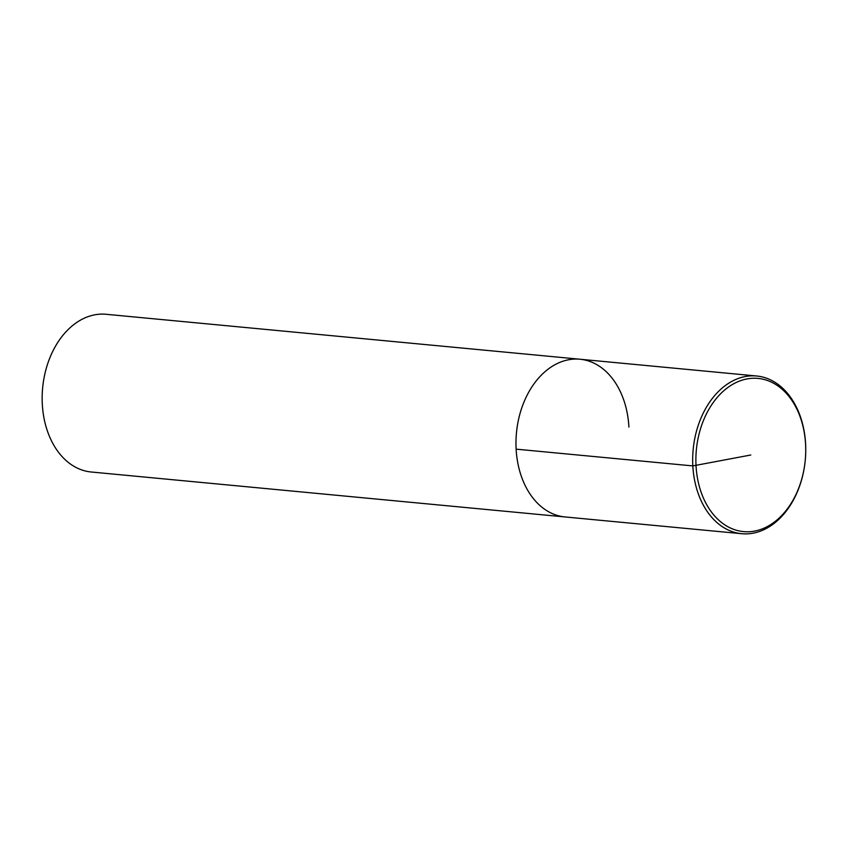 <?xml version="1.0" encoding="UTF-8"?>
<svg xmlns="http://www.w3.org/2000/svg" width="848" height="848" viewBox="0 0 848 848"><rect width="100%" height="100%" fill="white"/><g stroke="black" fill="none" stroke-linecap="round" stroke-linejoin="round"><path stroke-width="1.27" d="M628.909 427.032A79.203 56.297 95.4 0 0 579.979 359.234L106.17 314.29A79.203 56.297 95.4 0 0 42.644 387.854A79.203 56.297 95.4 0 0 91.234 471.997L741.735 533.71A79.203 56.297 95.4 0 0 805.6 443.801A79.203 56.297 95.4 0 0 756.681 376.003A79.203 56.297 95.4 0 0 693.166 449.557A79.203 56.297 95.4 0 0 741.746 533.71M579.979 359.234A79.203 56.297 95.4 0 0 516.464 432.798A79.203 56.297 95.4 0 0 565.054 516.951A79.203 56.297 95.4 0 1 516.464 432.798A79.203 56.297 95.4 0 1 579.979 359.234L756.692 376.003M805.579 444.267A76.945 54.696 95.4 0 0 719.846 394.543A76.945 54.696 95.4 0 0 726.98 526.205A76.945 54.696 95.4 0 0 805.579 444.267M750.798 455.005L692.827 465.912L516.135 449.154"/></g></svg>
